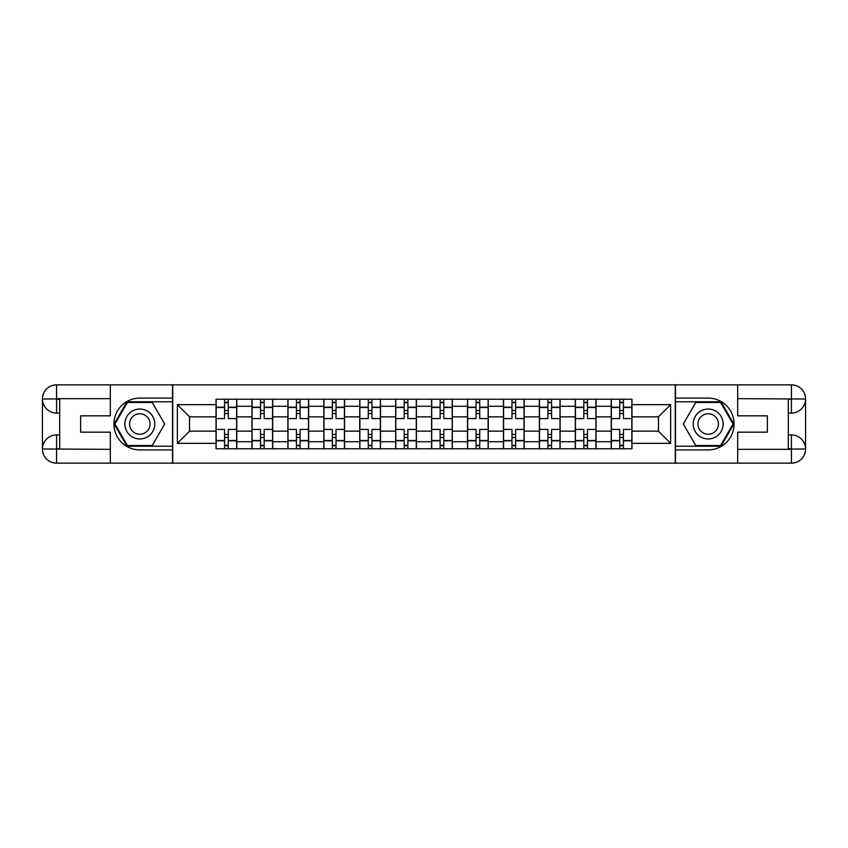 <?xml version="1.0" encoding="UTF-8"?>
<svg xmlns="http://www.w3.org/2000/svg" width="848" height="848" viewBox="0 0 848 848"><rect width="100%" height="100%" fill="white"/><g stroke="black" fill="none" stroke-linecap="round" stroke-linejoin="round"><path stroke-width="1.27" d="M104.124 463.146L743.876 463.146M743.876 384.854L104.124 384.854M251.973 448.762L251.973 406.266L236.772 406.266L236.772 448.762M236.772 406.266L236.772 399.238M251.973 406.266L251.973 399.238M272.696 399.238L272.696 448.762M287.896 448.762L287.896 399.238M308.619 399.238L308.619 448.762M323.819 448.762L323.819 399.238M344.553 399.238L344.553 448.762M359.743 448.762L359.743 399.238M380.476 399.238L380.476 448.762M395.677 448.762L395.677 399.238M416.4 399.238L416.4 448.762M431.6 448.762L431.6 399.238M452.323 399.238L452.323 448.762M467.524 448.762L467.524 399.238M488.257 399.238L488.257 448.762M503.447 448.762L503.447 399.238M524.181 399.238L524.181 448.762M539.381 448.762L539.381 399.238M560.104 399.238L560.104 448.762M575.304 448.762L575.304 399.238M596.027 399.238L596.027 448.762M611.228 448.762L611.228 399.238M611.228 431.144L596.027 431.144M575.304 431.144L560.104 431.144M539.381 431.144L524.181 431.144M503.447 431.144L488.257 431.144M467.524 431.144L452.323 431.144M431.6 431.144L416.4 431.144M395.677 431.144L380.476 431.144M359.743 431.144L344.553 431.144M323.819 431.144L308.619 431.144M287.896 431.144L272.696 431.144M251.973 431.144L236.772 431.144M611.228 416.856L596.027 416.856M575.304 416.856L560.104 416.856M539.381 416.856L524.181 416.856M503.447 416.856L488.257 416.856M467.524 416.856L452.323 416.856M431.6 416.856L416.4 416.856M395.677 416.856L380.476 416.856M359.743 416.856L344.553 416.856M323.819 416.856L308.619 416.856M287.896 416.856L272.696 416.856M251.973 416.856L236.772 416.856M189.56 431.144L216.039 431.144L216.039 416.856L189.56 416.856L189.56 431.144L177.349 443.345L177.349 404.655L216.039 404.655L216.039 416.856M631.961 416.856L631.961 431.144L658.44 431.144L658.44 416.856L631.961 416.856L631.961 399.238L216.039 399.238L216.039 404.655M631.961 404.655L670.651 404.655L670.651 443.345L631.961 443.345L631.961 431.144M216.039 431.144L216.039 448.762L631.961 448.762L631.961 443.345M216.039 443.345L177.349 443.345M675.252 463.496L675.252 384.504M172.748 463.496L172.748 384.504M228.25 445.306L224.561 445.306M224.561 402.694L228.25 402.694M264.173 445.306L260.495 445.306M260.495 402.694L264.173 402.694M300.097 445.306L296.418 445.306M296.418 402.694L300.097 402.694M336.031 445.306L332.342 445.306M332.342 402.694L336.031 402.694M371.954 445.306L368.265 445.306M368.265 402.694L371.954 402.694M407.877 445.306L404.199 445.306M404.199 402.694L407.877 402.694M443.801 445.306L440.123 445.306M440.123 402.694L443.801 402.694M479.735 445.306L476.046 445.306M476.046 402.694L479.735 402.694M515.658 445.306L511.969 445.306M511.969 402.694L515.658 402.694M551.582 445.306L547.903 445.306M547.903 402.694L551.582 402.694M587.505 445.306L583.827 445.306M583.827 402.694L587.505 402.694M623.439 445.306L619.75 445.306M619.75 402.694L623.439 402.694M177.349 404.655L189.56 416.856M658.44 431.144L670.651 443.345M658.44 416.856L670.651 404.655M236.656 448.762L236.656 418.583L228.25 418.583L228.25 399.238M224.561 399.238L224.561 418.583L216.155 418.583L216.155 399.238M236.656 418.583L236.656 399.238M216.155 448.762L216.155 429.417L224.561 429.417L224.561 448.762M228.25 448.762L228.25 429.417L236.656 429.417M224.561 413.517L228.25 413.517M216.155 429.417L216.155 418.583M228.25 434.483L224.561 434.483M228.25 445.762L224.561 445.762M224.561 437.473L228.25 437.473M228.25 410.527L224.561 410.527M224.561 402.238L228.25 402.238M59.667 413.061L56.562 413.061A14.162 14.162 0 0 1 42.4 399.016A14.162 14.162 0 0 1 56.562 384.854L172.515 384.854L172.515 398.094L139.814 398.094A25.906 25.906 0 0 0 113.908 424A25.906 25.906 0 0 0 139.814 449.906L172.515 449.906L172.515 463.146L56.562 463.146A14.162 14.162 0 0 1 42.4 448.984A14.162 14.162 0 0 1 56.562 434.939L59.667 434.939M172.515 449.906L172.515 398.094M110.335 384.854L110.335 415.827L80.634 415.827L80.634 432.173L110.335 432.173L110.335 463.146M110.335 398.666L56.562 398.666L56.562 413.061A14.162 14.162 0 0 1 42.4 399.016L42.4 448.984L110.335 449.334M56.562 449.334L56.562 463.146A14.162 14.162 0 0 1 42.4 448.984A14.162 14.162 0 0 1 56.562 434.939L56.562 448.762L59.667 448.762L59.667 399.238L56.562 399.238M172.515 401.772L126.988 401.772L114.151 424L126.988 446.228L172.515 446.228M56.562 413.061A14.162 14.162 0 0 1 42.4 399.016L56.201 398.91M788.333 434.939L791.438 434.939A14.162 14.162 0 0 1 805.6 448.984A14.162 14.162 0 0 1 791.438 463.146L675.485 463.146L675.485 449.906L708.186 449.906A25.906 25.906 0 0 0 734.092 424A25.906 25.906 0 0 0 708.186 398.094L675.485 398.094L675.485 384.854L791.438 384.854A14.162 14.162 0 0 1 805.6 399.016A14.162 14.162 0 0 1 791.438 413.061L788.333 413.061M675.485 398.094L675.485 449.906M737.665 463.146L737.665 432.173L767.366 432.173L767.366 415.827L737.665 415.827L737.665 384.854M737.665 449.334L791.438 449.334L791.438 434.939A14.162 14.162 0 0 1 805.6 448.984L805.6 399.016L737.665 398.666M791.438 398.666L791.438 384.854A14.162 14.162 0 0 1 805.6 399.016A14.162 14.162 0 0 1 791.438 413.061L791.438 399.238L788.333 399.238L788.333 448.762L791.438 448.762M675.485 446.228L721.012 446.228L733.849 424L721.012 401.772L675.485 401.772M791.438 434.939A14.162 14.162 0 0 1 805.6 448.984L791.799 449.09M124.847 424A14.967 14.967 0 0 0 139.814 438.967A14.967 14.967 0 0 0 154.781 424A14.967 14.967 0 0 0 139.814 409.033A14.967 14.967 0 0 0 124.847 424M129.564 424A10.25 10.25 0 0 0 139.814 434.25A10.25 10.25 0 0 0 150.064 424A10.25 10.25 0 0 0 139.814 413.75A10.25 10.25 0 0 0 129.564 424M152.248 402.471L164.682 424L152.248 445.529L127.38 445.529L114.946 424L127.38 402.471L152.248 402.471M693.219 424A14.967 14.967 0 0 0 708.186 438.967A14.967 14.967 0 0 0 723.153 424A14.967 14.967 0 0 0 708.186 409.033A14.967 14.967 0 0 0 693.219 424M697.936 424A10.25 10.25 0 0 0 708.186 434.25A10.25 10.25 0 0 0 718.436 424A10.25 10.25 0 0 0 708.186 413.75A10.25 10.25 0 0 0 697.936 424M720.62 402.471L733.054 424L720.62 445.529L695.752 445.529L683.318 424L695.752 402.471L720.62 402.471M272.579 448.762L272.579 418.583L264.173 418.583L264.173 399.238M260.495 399.238L260.495 418.583L252.089 418.583L252.089 399.238M272.579 418.583L272.579 399.238M252.089 448.762L252.089 429.417L260.495 429.417L260.495 448.762M264.173 448.762L264.173 429.417L272.579 429.417M260.495 413.517L264.173 413.517M252.089 429.417L252.089 418.583M264.173 434.483L260.495 434.483M264.173 445.762L260.495 445.762M260.495 437.473L264.173 437.473M264.173 410.527L260.495 410.527M260.495 402.238L264.173 402.238M308.502 448.762L308.502 418.583L300.097 418.583L300.097 399.238M296.418 399.238L296.418 418.583L288.013 418.583L288.013 399.238M308.502 418.583L308.502 399.238M288.013 448.762L288.013 429.417L296.418 429.417L296.418 448.762M300.097 448.762L300.097 429.417L308.502 429.417M296.418 413.517L300.097 413.517M288.013 429.417L288.013 418.583M300.097 434.483L296.418 434.483M300.097 445.762L296.418 445.762M296.418 437.473L300.097 437.473M300.097 410.527L296.418 410.527M296.418 402.238L300.097 402.238M344.436 448.762L344.436 418.583L336.031 418.583L336.031 399.238M332.342 399.238L332.342 418.583L323.936 418.583L323.936 399.238M344.436 418.583L344.436 399.238M323.936 448.762L323.936 429.417L332.342 429.417L332.342 448.762M336.031 448.762L336.031 429.417L344.436 429.417M332.342 413.517L336.031 413.517M323.936 429.417L323.936 418.583M336.031 434.483L332.342 434.483M336.031 445.762L332.342 445.762M332.342 437.473L336.031 437.473M336.031 410.527L332.342 410.527M332.342 402.238L336.031 402.238M380.36 448.762L380.36 418.583L371.954 418.583L371.954 399.238M368.265 399.238L368.265 418.583L359.859 418.583L359.859 399.238M380.36 418.583L380.36 399.238M359.859 448.762L359.859 429.417L368.265 429.417L368.265 448.762M371.954 448.762L371.954 429.417L380.36 429.417M368.265 413.517L371.954 413.517M359.859 429.417L359.859 418.583M371.954 434.483L368.265 434.483M371.954 445.762L368.265 445.762M368.265 437.473L371.954 437.473M371.954 410.527L368.265 410.527M368.265 402.238L371.954 402.238M416.283 448.762L416.283 418.583L407.877 418.583L407.877 399.238M404.199 399.238L404.199 418.583L395.793 418.583L395.793 399.238M416.283 418.583L416.283 399.238M395.793 448.762L395.793 429.417L404.199 429.417L404.199 448.762M407.877 448.762L407.877 429.417L416.283 429.417M404.199 413.517L407.877 413.517M395.793 429.417L395.793 418.583M407.877 434.483L404.199 434.483M407.877 445.762L404.199 445.762M404.199 437.473L407.877 437.473M407.877 410.527L404.199 410.527M404.199 402.238L407.877 402.238M452.207 448.762L452.207 418.583L443.801 418.583L443.801 399.238M440.123 399.238L440.123 418.583L431.717 418.583L431.717 399.238M452.207 418.583L452.207 399.238M431.717 448.762L431.717 429.417L440.123 429.417L440.123 448.762M443.801 448.762L443.801 429.417L452.207 429.417M440.123 413.517L443.801 413.517M431.717 429.417L431.717 418.583M443.801 434.483L440.123 434.483M443.801 445.762L440.123 445.762M440.123 437.473L443.801 437.473M443.801 410.527L440.123 410.527M440.123 402.238L443.801 402.238M488.141 448.762L488.141 418.583L479.735 418.583L479.735 399.238M476.046 399.238L476.046 418.583L467.64 418.583L467.64 399.238M488.141 418.583L488.141 399.238M467.64 448.762L467.64 429.417L476.046 429.417L476.046 448.762M479.735 448.762L479.735 429.417L488.141 429.417M476.046 413.517L479.735 413.517M467.64 429.417L467.64 418.583M479.735 434.483L476.046 434.483M479.735 445.762L476.046 445.762M476.046 437.473L479.735 437.473M479.735 410.527L476.046 410.527M476.046 402.238L479.735 402.238M524.064 448.762L524.064 418.583L515.658 418.583L515.658 399.238M511.969 399.238L511.969 418.583L503.564 418.583L503.564 399.238M524.064 418.583L524.064 399.238M503.564 448.762L503.564 429.417L511.969 429.417L511.969 448.762M515.658 448.762L515.658 429.417L524.064 429.417M511.969 413.517L515.658 413.517M503.564 429.417L503.564 418.583M515.658 434.483L511.969 434.483M515.658 445.762L511.969 445.762M511.969 437.473L515.658 437.473M515.658 410.527L511.969 410.527M511.969 402.238L515.658 402.238M559.987 448.762L559.987 418.583L551.582 418.583L551.582 399.238M547.903 399.238L547.903 418.583L539.498 418.583L539.498 399.238M559.987 418.583L559.987 399.238M539.498 448.762L539.498 429.417L547.903 429.417L547.903 448.762M551.582 448.762L551.582 429.417L559.987 429.417M547.903 413.517L551.582 413.517M539.498 429.417L539.498 418.583M551.582 434.483L547.903 434.483M551.582 445.762L547.903 445.762M547.903 437.473L551.582 437.473M551.582 410.527L547.903 410.527M547.903 402.238L551.582 402.238M595.911 448.762L595.911 418.583L587.505 418.583L587.505 399.238M583.827 399.238L583.827 418.583L575.421 418.583L575.421 399.238M595.911 418.583L595.911 399.238M575.421 448.762L575.421 429.417L583.827 429.417L583.827 448.762M587.505 448.762L587.505 429.417L595.911 429.417M583.827 413.517L587.505 413.517M575.421 429.417L575.421 418.583M587.505 434.483L583.827 434.483M587.505 445.762L583.827 445.762M583.827 437.473L587.505 437.473M587.505 410.527L583.827 410.527M583.827 402.238L587.505 402.238M631.845 448.762L631.845 418.583L623.439 418.583L623.439 399.238M619.75 399.238L619.75 418.583L611.344 418.583L611.344 399.238M631.845 418.583L631.845 399.238M611.344 448.762L611.344 429.417L619.75 429.417L619.75 448.762M623.439 448.762L623.439 429.417L631.845 429.417M619.75 413.517L623.439 413.517M611.344 429.417L611.344 418.583M623.439 434.483L619.75 434.483M623.439 445.762L619.75 445.762M619.75 437.473L623.439 437.473M623.439 410.527L619.75 410.527M619.75 402.238L623.439 402.238M575.304 406.266L560.104 406.266M539.381 406.266L524.181 406.266M503.447 406.266L488.257 406.266M467.524 406.266L452.323 406.266M431.6 406.266L416.4 406.266M395.677 406.266L380.476 406.266M359.743 406.266L344.553 406.266M323.819 406.266L308.619 406.266M287.896 406.266L272.696 406.266M611.228 406.266L596.027 406.266M575.304 441.734L560.104 441.734M539.381 441.734L524.181 441.734M503.447 441.734L488.257 441.734M467.524 441.734L452.323 441.734M431.6 441.734L416.4 441.734M395.677 441.734L380.476 441.734M359.743 441.734L344.553 441.734M323.819 441.734L308.619 441.734M287.896 441.734L272.696 441.734M251.973 441.734L236.772 441.734M611.228 441.734L596.027 441.734M236.656 407.188L228.25 407.188M224.561 407.188L216.155 407.188M224.561 407.496L216.155 407.496M224.561 440.504L216.155 440.504M224.561 440.812L216.155 440.812M236.656 440.812L228.25 440.812M236.656 407.496L228.25 407.496M236.656 440.504L228.25 440.504M42.4 448.984A14.162 14.162 0 0 1 56.562 434.939M42.4 399.016A14.162 14.162 0 0 1 56.562 384.854L56.562 398.666M805.6 399.016A14.162 14.162 0 0 1 791.438 413.061M805.6 448.984A14.162 14.162 0 0 1 791.438 463.146L791.438 449.334M272.579 407.188L264.173 407.188M260.495 407.188L252.089 407.188M260.495 407.496L252.089 407.496M260.495 440.504L252.089 440.504M260.495 440.812L252.089 440.812M272.579 440.812L264.173 440.812M272.579 407.496L264.173 407.496M272.579 440.504L264.173 440.504M308.502 407.188L300.097 407.188M296.418 407.188L288.013 407.188M296.418 407.496L288.013 407.496M296.418 440.504L288.013 440.504M296.418 440.812L288.013 440.812M308.502 440.812L300.097 440.812M308.502 407.496L300.097 407.496M308.502 440.504L300.097 440.504M344.436 407.188L336.031 407.188M332.342 407.188L323.936 407.188M332.342 407.496L323.936 407.496M332.342 440.504L323.936 440.504M332.342 440.812L323.936 440.812M344.436 440.812L336.031 440.812M344.436 407.496L336.031 407.496M344.436 440.504L336.031 440.504M380.36 407.188L371.954 407.188M368.265 407.188L359.859 407.188M368.265 407.496L359.859 407.496M368.265 440.504L359.859 440.504M368.265 440.812L359.859 440.812M380.36 440.812L371.954 440.812M380.36 407.496L371.954 407.496M380.36 440.504L371.954 440.504M416.283 407.188L407.877 407.188M404.199 407.188L395.793 407.188M404.199 407.496L395.793 407.496M404.199 440.504L395.793 440.504M404.199 440.812L395.793 440.812M416.283 440.812L407.877 440.812M416.283 407.496L407.877 407.496M416.283 440.504L407.877 440.504M452.207 407.188L443.801 407.188M440.123 407.188L431.717 407.188M440.123 407.496L431.717 407.496M440.123 440.504L431.717 440.504M440.123 440.812L431.717 440.812M452.207 440.812L443.801 440.812M452.207 407.496L443.801 407.496M452.207 440.504L443.801 440.504M488.141 407.188L479.735 407.188M476.046 407.188L467.64 407.188M476.046 407.496L467.64 407.496M476.046 440.504L467.64 440.504M476.046 440.812L467.64 440.812M488.141 440.812L479.735 440.812M488.141 407.496L479.735 407.496M488.141 440.504L479.735 440.504M524.064 407.188L515.658 407.188M511.969 407.188L503.564 407.188M511.969 407.496L503.564 407.496M511.969 440.504L503.564 440.504M511.969 440.812L503.564 440.812M524.064 440.812L515.658 440.812M524.064 407.496L515.658 407.496M524.064 440.504L515.658 440.504M559.987 407.188L551.582 407.188M547.903 407.188L539.498 407.188M547.903 407.496L539.498 407.496M547.903 440.504L539.498 440.504M547.903 440.812L539.498 440.812M559.987 440.812L551.582 440.812M559.987 407.496L551.582 407.496M559.987 440.504L551.582 440.504M595.911 407.188L587.505 407.188M583.827 407.188L575.421 407.188M583.827 407.496L575.421 407.496M583.827 440.504L575.421 440.504M583.827 440.812L575.421 440.812M595.911 440.812L587.505 440.812M595.911 407.496L587.505 407.496M595.911 440.504L587.505 440.504M631.845 407.188L623.439 407.188M619.75 407.188L611.344 407.188M619.75 407.496L611.344 407.496M619.75 440.504L611.344 440.504M619.75 440.812L611.344 440.812M631.845 440.812L623.439 440.812M631.845 407.496L623.439 407.496M631.845 440.504L623.439 440.504"/></g></svg>
